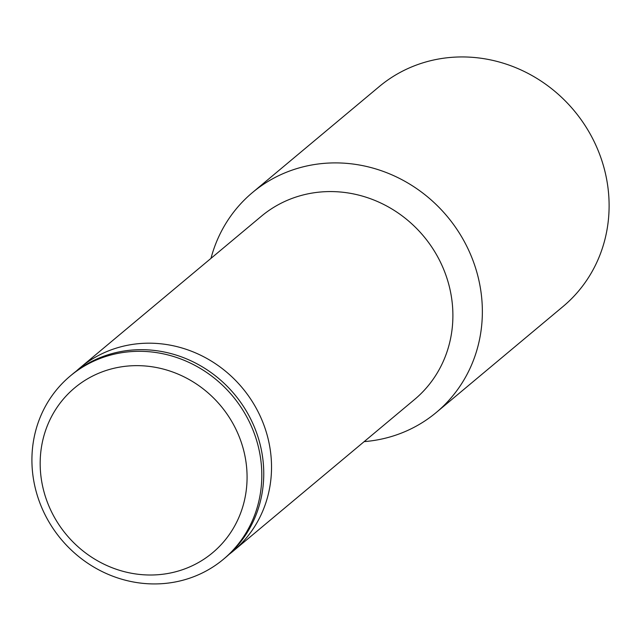 <?xml version="1.0" encoding="UTF-8"?>
<svg xmlns="http://www.w3.org/2000/svg" width="641" height="641" viewBox="0 0 641 641"><rect width="100%" height="100%" fill="white"/><g stroke="black" fill="none" stroke-linecap="round" stroke-linejoin="round"><path stroke-width="0.96" d="M223.453 559.248L225.4 557.622A119.426 111.71 -129.9 0 0 256.969 433.885A119.426 111.71 -129.9 0 0 153.247 350.315A119.426 111.71 -129.9 0 0 72.209 374.368L70.27 375.995A119.426 111.71 -129.9 0 0 38.7 499.724A119.426 111.71 -129.9 0 0 142.414 583.302A119.426 111.71 -129.9 0 0 223.453 559.248A119.426 111.71 -129.9 0 0 255.022 435.511A119.426 111.71 -129.9 0 0 151.308 351.941A119.426 111.71 -129.9 0 0 70.27 375.995M229.206 554.281A119.426 111.71 -129.9 0 0 233.172 551.124L414.543 399.511A119.426 111.71 -129.9 0 0 446.112 275.782A119.426 111.71 -129.9 0 0 342.39 192.204A119.426 111.71 -129.9 0 0 261.352 216.257L79.989 367.87A119.426 111.71 -129.9 0 0 76.175 371.211M364.16 441.625A143.304 134.057 -129.9 0 0 436.337 412.419A143.304 134.057 -129.9 0 0 474.22 263.94A143.304 134.057 -129.9 0 0 349.762 163.655A143.304 134.057 -129.9 0 0 252.514 192.516A143.304 134.057 -129.9 0 0 210.977 258.371M436.337 412.419L563.086 306.47A143.304 134.057 -129.9 0 0 600.97 157.99A143.304 134.057 -129.9 0 0 476.511 57.698A143.304 134.057 -129.9 0 0 379.264 86.567L252.514 192.516M147.622 366.211A107.48 100.541 -129.9 0 0 40.247 459.429A107.48 100.541 -129.9 0 0 139.626 574.44A107.48 100.541 -129.9 0 0 247.001 481.223A107.48 100.541 -129.9 0 0 147.622 366.211M233.172 551.124A119.426 111.71 -129.9 0 0 264.741 427.387A119.426 111.71 -129.9 0 0 161.019 343.816A119.426 111.71 -129.9 0 0 79.989 367.87"/></g></svg>
